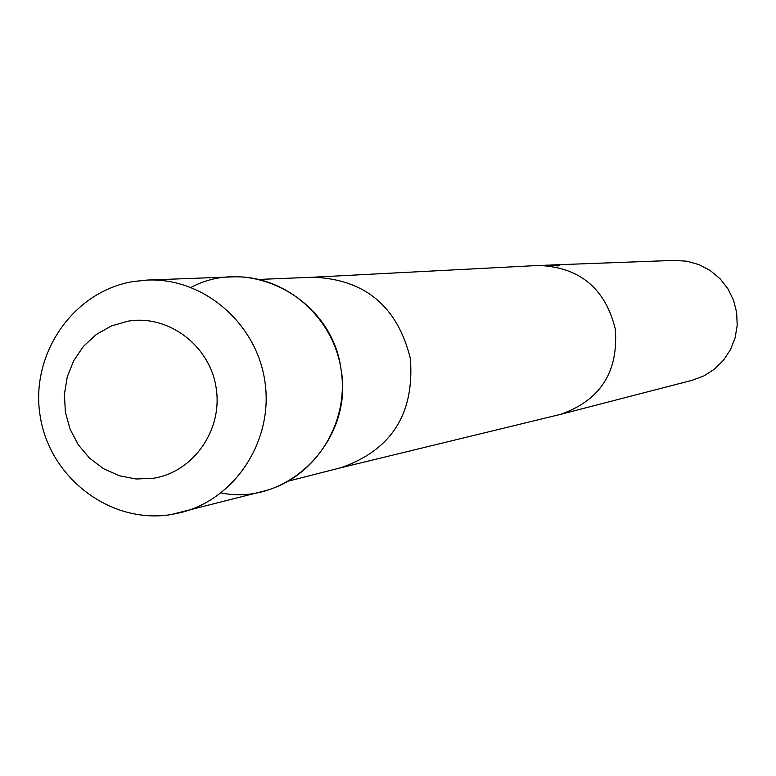 <?xml version="1.0" encoding="UTF-8"?>
<svg xmlns="http://www.w3.org/2000/svg" width="776" height="776" viewBox="0 0 776 776"><rect width="100%" height="100%" fill="white"/><g stroke="black" fill="none" stroke-linecap="round" stroke-linejoin="round"><path stroke-width="1.16" d="M221.111 492.915C288.623 506.912 354.661 439.022 340.897 368.503C331.595 298.779 250.493 255.42 191.051 287.392M551.658 265.014L559.447 265.091L546.682 265.159L558.322 265.858L538.137 265.479L312.844 277.226M550.038 265.043L551.649 264.975M545.353 265.227L546.682 265.159M340.712 467.773L559.933 414.51L692.124 380.308L703.9 375.894L714.512 369.104L723.504 360.229L730.468 349.646L735.105 337.822L737.2 325.28L736.667 312.553L733.533 300.205L727.927 288.788L720.099 278.788L710.399 270.649L699.244 264.713L687.129 261.24L674.587 260.387L551.823 264.965M171.021 514.595L263.714 491.14C314.222 478.414 349.316 424.065 341.197 370.394C333.602 316.637 284.414 274.617 232.383 276.886L147.324 280.058L132.939 281.552M340.548 467.812L341.12 467.666C391.521 449.973 414.607 413.608 410.368 358.56C397.477 306.501 365.118 279.379 313.261 277.207L312.68 277.236M560.641 414.326C600.382 400.29 618.598 371.83 615.29 328.966C605.251 288.42 579.779 267.254 538.874 265.45M181.312 512.461C235.826 498.725 273.724 439.798 264.907 381.55C256.672 323.214 203.487 277.604 147.324 280.058L132.036 281.707C71.479 292.494 29.808 355.98 40.255 416.547C49.693 477.279 109.542 524.081 170.361 514.701L181.312 512.461M153.211 478.278C193.602 472.167 223.245 429.467 216.048 387.282C209.442 345.01 167.771 314.076 127.555 321.254L111.143 326.056L96.224 334.543L83.536 346.271L73.71 360.656L67.231 376.971L64.408 394.421L65.378 412.124L70.092 429.215L78.318 444.842L89.647 458.228L103.538 468.704L119.291 475.746L136.13 478.996L153.211 478.278M259.097 279.428L313.261 277.207M288.585 481.062L341.12 467.666"/></g></svg>
